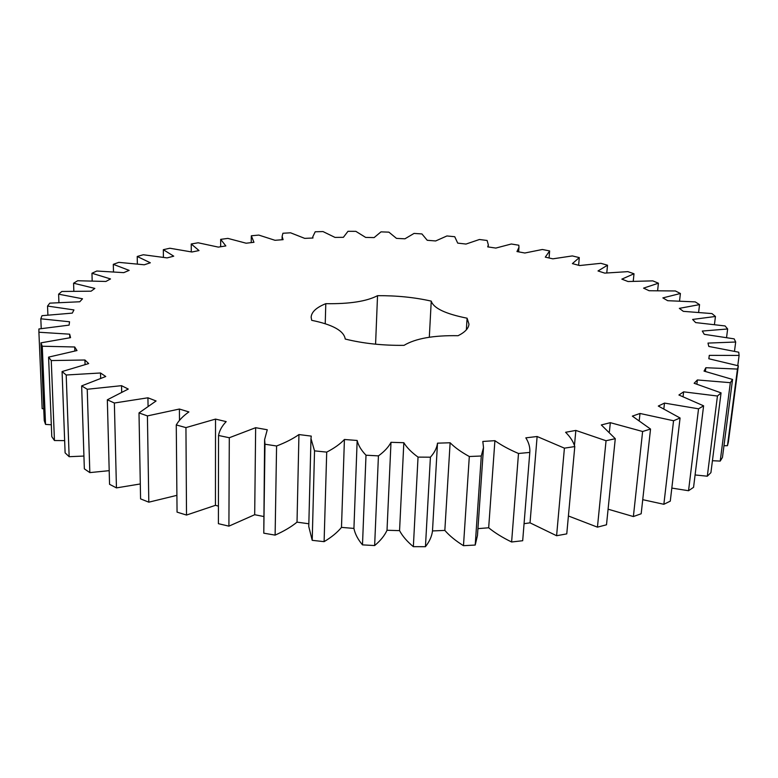 <?xml version="1.0" encoding="UTF-8"?>
<svg xmlns="http://www.w3.org/2000/svg" width="778" height="778" viewBox="0 0 778 778"><rect width="100%" height="100%" fill="white"/><g stroke="black" fill="none" stroke-linecap="round" stroke-linejoin="round"><path stroke-width="1.17" d="M100.518 372.983L66.198 375.006L69.154 456.696L65.109 452.845L62.075 371.563L88.673 363.579L84.928 360L51.26 360.564L48.586 357.121L76.993 350.547L74.707 346.988L42.265 346.229L40.962 342.845L70.555 337.662L69.67 334.18L38.91 332.235L38.9 328.968L69.106 325.126L69.534 321.771L40.816 318.795L41.993 315.683L72.305 313.116L73.939 309.926L47.536 306.065L49.802 303.148L79.764 301.767L82.517 298.781L58.613 294.172L61.851 291.468L91.104 291.186L94.848 288.424L73.579 283.211L77.674 280.741L105.905 281.461L110.515 278.942L91.96 273.253L96.803 271.026L123.76 272.64L129.148 270.384L113.306 264.335L118.81 262.361L144.28 264.783L150.339 262.789L137.229 256.477L143.278 254.756L167.105 257.897L173.737 256.176L163.322 249.689L169.837 248.231L191.903 252.004L199.012 250.565L191.242 243.981L198.147 242.785L218.336 247.112L225.844 245.936L220.68 239.352L227.896 238.399L246.13 243.213L253.959 242.308L251.323 235.783L258.792 235.082L275.004 240.295L283.085 239.673L282.122 236.405L282.91 233.254L290.573 232.807L304.704 238.369L312.97 238.01L312.805 236.755L315.207 231.776L323.006 231.572L334.997 237.407L343.39 237.319L347.98 231.309L355.847 231.348L365.66 237.416L374.121 237.591L380.996 231.863L388.893 232.145L396.479 238.379L404.939 238.807L414.052 233.419L421.929 233.935L427.229 240.285L435.641 240.966L446.932 235.958L454.741 236.716L457.707 243.115L466.012 244.059L479.433 239.498L487.116 240.48L488.321 244.837L487.699 246.879L495.819 248.075L511.321 244L518.829 245.226L518.965 247.316L516.971 251.557L524.858 253.006L542.373 249.485L549.638 250.934L545.29 257.139L552.866 258.831L572.326 255.923L579.299 257.606L572.394 263.616L579.591 265.541L600.917 263.314L607.521 265.22L598.01 270.958L604.749 273.117L627.846 271.639L634.002 273.759L621.846 279.137L628.031 281.529L652.791 280.868L658.421 283.202L643.571 288.132L649.134 290.739L675.392 290.962L680.4 293.501L662.866 297.896L667.68 300.697L695.25 301.893L699.548 304.616L679.34 308.351L683.317 311.346L711.967 313.583L715.449 316.471L692.615 319.447L695.649 322.588L725.086 325.943L727.644 328.977L702.301 331.058L704.275 334.326L734.169 338.868L735.687 342.019L707.99 343.088L708.797 346.443L738.73 352.21L739.1 355.439L709.293 355.361L708.836 358.755L738.332 365.806L737.456 369.073L705.86 367.722L704.041 371.106L732.555 379.44L730.338 382.679L697.38 379.956L694.141 383.272L721.06 392.871L717.442 396.021L683.629 391.84L678.912 395L703.604 405.824L698.537 408.82L664.5 403.092L658.295 406.048L680.069 417.99L673.554 420.752L640.002 413.468L632.349 416.123L650.534 429.057L642.618 431.498L610.322 422.668L601.316 424.953L615.272 438.685L606.052 440.737L575.846 430.429L565.596 432.276C570.274 436.896 573.337 441.661 574.786 446.562L564.41 448.157L537.121 436.507L525.831 437.849C528.875 442.633 530.197 447.486 529.799 452.417L518.498 453.486C509.104 449.47 501.236 445.201 494.905 440.669L482.817 441.457L483.508 447.545L481.29 456.005L469.309 456.511C461.247 452.106 454.848 447.525 450.122 442.77L437.499 443.168C436.886 447.943 434.513 452.611 430.409 457.192L418.039 457.104C411.543 452.388 406.806 447.593 403.831 442.711L390.994 442.312C388.592 447.029 384.4 451.551 378.429 455.879L366 455.208C361.245 450.287 358.298 445.376 357.16 440.474L344.421 439.482C340.229 443.966 334.326 448.177 326.711 452.115L314.536 450.861L310.976 438.549L311.258 436.108L298.947 434.562C293.073 438.724 285.623 442.536 276.579 445.998L264.977 444.219L264.617 439.56L267.262 429.757L255.651 427.696L229.296 437.742L218.54 435.476C219.425 430.613 221.973 425.994 226.184 421.618L215.525 419.099L185.942 427.608L176.266 424.944C178.94 420.295 183.151 415.958 188.889 411.932L179.397 409.034L147.412 415.909L138.999 412.924L156.077 400.981L147.927 397.791L114.366 403.014L107.335 399.795L128.263 389.068L121.543 385.674L87.233 389.263L81.651 385.888L105.75 376.503L100.518 372.983L100.654 378.069M66.198 375.006L62.075 371.563M83.927 456.054L69.154 456.696M431.245 301.115C433.463 308.166 445.405 313.865 467.092 318.202L468.959 324.115C468.657 328.345 465.04 332.216 458.077 335.707C433.531 335.26 415.52 338.479 404.035 345.344C382.688 345.578 363.083 343.477 345.228 339.043C343.983 330.874 332.809 324.64 311.686 320.322L311.142 317.22C311.482 311.988 316.364 307.475 325.788 303.673C349.41 304.042 366.662 301.368 377.534 295.679C396.634 295.543 414.538 297.352 431.245 301.115L429.31 337.244M64.652 440.62L54.45 440.523L51.795 436.653L48.586 357.121M51.319 424.769L45.542 424.409L44.239 420.597L40.962 342.845M43.743 408.82L42.158 408.635L38.91 332.235M738.332 365.806L728.373 442.021L727.459 445.706L723.968 445.716M732.555 379.44L722.451 457.435L720.214 461.091L712.434 460.712M721.06 392.871L710.917 472.635L707.309 476.204L695.085 474.959M703.604 405.824L693.568 487.32L688.54 490.724L671.822 488.088M680.069 417.99L670.286 501.149L663.858 504.29L642.735 499.67M650.534 429.057L641.179 513.762L633.38 516.553L608.095 509.191M615.272 438.685L606.5 524.79L597.446 527.153L568.407 515.979M574.786 446.562L566.763 533.883L556.601 535.731L530.032 522.835L524.061 523.682M529.799 452.417L522.69 540.72L511.613 541.994C502.471 537.549 494.827 532.813 488.672 527.776L477.935 528.641M483.508 447.545L477.459 535.546L475.212 545.047L463.484 545.689C455.636 540.807 449.421 535.711 444.841 530.411L432.49 530.936C431.848 536.295 429.495 541.546 425.449 546.691L413.351 546.671C407.03 541.43 402.44 536.081 399.561 530.635L387.016 530.265C384.633 535.565 380.51 540.661 374.646 545.553L362.49 544.872C357.87 539.387 355.021 533.903 353.932 528.418L341.484 527.387C337.351 532.444 331.564 537.199 324.105 541.653L312.211 540.331L308.769 526.55L310.976 438.549M308.837 523.779L297.021 522.145C291.264 526.862 283.97 531.18 275.12 535.118L263.781 533.183L264.617 439.56M263.596 516.485L254.688 514.715L228.907 526.152L218.394 523.682L218.54 435.476M218.423 506.118L215.448 505.33L186.516 515.055L177.053 512.128L176.266 424.944M176.898 495.343L148.812 502.18L140.575 498.873L138.999 412.924M140.303 483.955L116.447 487.894L109.552 484.315L107.335 399.795M109.192 470.661L89.83 472.606L84.345 468.842L81.651 385.888M84.928 360L85.065 364.396M51.26 360.564L54.45 440.523M87.233 389.263L89.83 472.606M121.543 385.674L121.679 391.791M74.707 346.988L74.844 350.907M42.265 346.229L45.542 424.409M114.366 403.014L116.447 487.894M147.927 397.791L148.053 405.61M69.67 334.18L69.796 337.749M147.412 415.909L148.812 502.18M179.397 409.034L179.494 420.402M40.816 318.795L41.224 328.579M185.942 427.608L186.516 515.055M215.525 419.099L215.448 505.33M47.536 306.065L47.896 314.983M229.296 437.742L228.907 526.152M255.651 427.696L254.688 514.715M264.977 444.219L263.781 533.183M58.613 294.172L58.924 302.467M276.579 445.998L275.12 535.118M298.947 434.562L297.021 522.145M314.536 450.861L312.211 540.331M73.579 283.211L73.842 291.069M326.711 452.115L324.105 541.653M344.421 439.482L341.484 527.387M357.16 440.474L353.932 528.418M366 455.208L362.49 544.872M91.96 273.253L92.174 280.819M378.429 455.879L374.646 545.553M390.994 442.312L387.016 530.265M403.831 442.711L399.561 530.635M418.039 457.104L413.351 546.671M113.306 264.335L113.491 271.746M430.409 457.192L425.449 546.691M450.122 442.77L444.841 530.411M469.309 456.511L463.484 545.689M137.229 256.477L137.356 263.878M481.29 456.005L475.212 545.047M494.905 440.669L488.672 527.776M518.498 453.486L511.613 541.994M163.322 249.689L163.409 257.236M537.121 436.507L530.032 522.835M564.41 448.157L556.601 535.731M191.242 243.981L191.281 251.858M575.846 430.429L574.446 445.599M606.052 440.737L597.446 527.153M220.68 239.352L220.66 246.743M610.322 422.668L609.417 431.683M642.618 431.498L633.38 516.553M640.002 413.468L639.273 420.208M673.554 420.752L663.858 504.29M664.5 403.092L663.877 408.567M698.537 408.82L688.54 490.724M683.629 391.84L683.084 396.488M717.442 396.021L707.309 476.204M697.38 379.956L696.884 384.05M730.338 382.679L720.214 461.091M705.86 367.722L705.403 371.417M737.456 369.073L727.459 445.706M709.293 355.361L708.875 358.765M739.1 355.439L737.768 365.641M735.687 342.019L734.49 351.228M727.644 328.977L726.564 337.477M715.449 316.471L714.457 324.455M549.638 250.934L549.064 257.985M699.548 304.616L698.634 312.25M579.299 257.606L578.618 265.288M680.4 293.501L679.554 300.921M607.521 265.22L606.782 272.874M658.421 283.202L657.624 290.554M634.002 273.759L633.243 281.179M377.534 295.679L375.579 344.187M467.092 318.202L466.362 329.823M325.788 303.673L325.233 323.726M432.49 530.936L437.499 443.168M251.236 242.619L251.294 236.376M282.064 239.75L282.122 236.405M312.775 238.019L312.805 236.755M488.176 246.957L488.321 244.837M518.634 251.868L518.965 247.316"/></g></svg>
